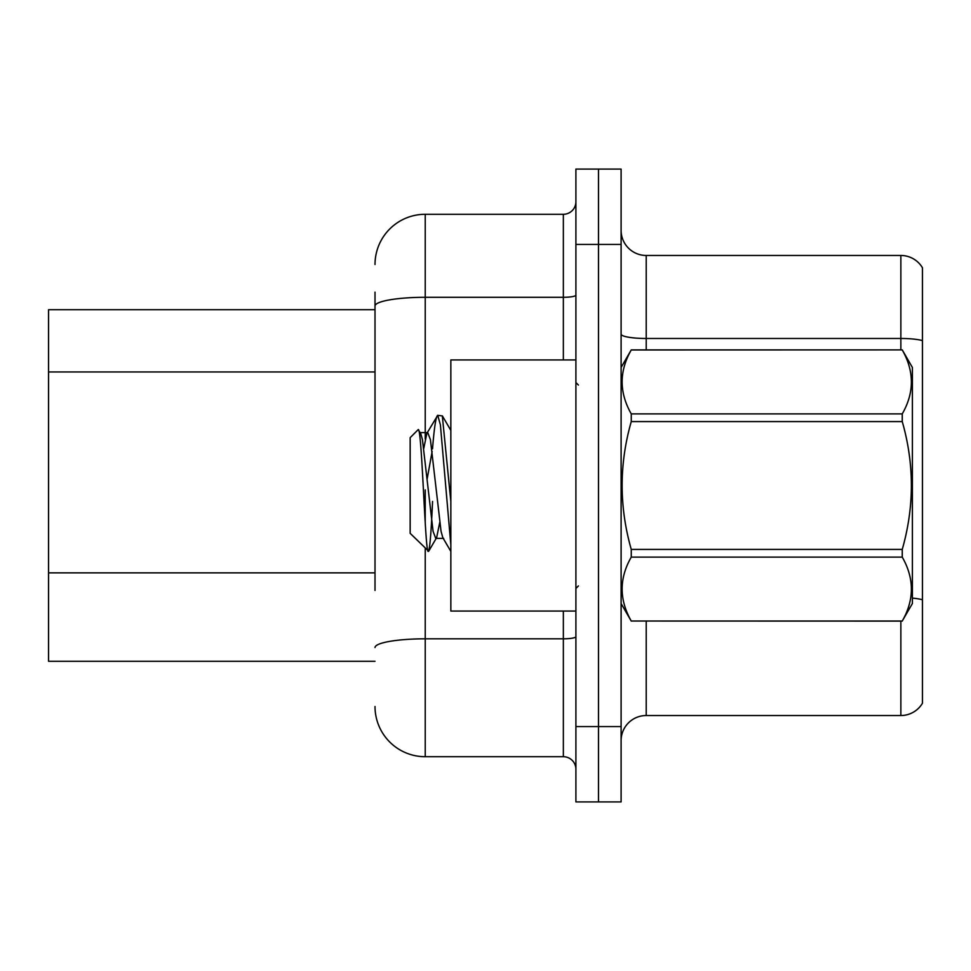 <?xml version="1.0" encoding="UTF-8"?>
<svg xmlns="http://www.w3.org/2000/svg" width="971" height="971" viewBox="0 0 971 971"><rect width="100%" height="100%" fill="white"/><g stroke="black" fill="none" stroke-linecap="round" stroke-linejoin="round"><path stroke-width="1.46" d="M375.012 354.391L375.012 292.137L375.012 309.713L48.55 309.713L48.55 661.287L375.012 661.287M621.1 740.642A25.112 25.112 0 0 1 646.213 715.53L900.857 715.53L900.857 621.1M598.5 726.575L598.5 801.912L621.1 801.912L621.1 726.575L598.5 726.575L598.5 801.912L575.9 801.912L575.9 726.575L598.5 726.575L598.5 244.425L598.5 726.575M575.9 726.575L575.9 169.088L598.5 169.088L598.5 244.425L598.5 169.088L621.1 169.088L621.1 726.575M922.45 267.765A25.112 25.112 0 0 0 900.857 255.47A25.112 25.112 0 0 1 922.45 267.765L922.45 703.235A25.112 25.112 0 0 1 900.857 715.53M922.45 340.615L922.45 341.962L922.45 340.615A25.112 4.357 180 0 0 900.857 338.478L900.857 255.47L646.213 255.47A25.112 25.112 0 0 1 621.1 230.358A25.112 25.112 0 0 0 646.213 255.47L646.213 349.9M375.012 590.441L375.012 292.137M425.225 548.409L425.225 756.712L563.35 756.712L563.35 611.062M375.012 264.513A50.225 50.225 0 0 1 425.225 214.288L563.35 214.288A12.55 12.55 0 0 0 575.9 201.737M575.9 769.263A12.55 12.55 0 0 0 563.35 756.712M425.225 756.712A50.225 50.225 0 0 1 375.012 706.487M575.9 359.938L450.847 359.938L450.847 611.062L575.9 611.062M621.1 367.475L631.259 349.9L902.253 349.9L912.4 367.475L912.4 603.525L902.253 621.027C914.415 599.811 914.415 578.51 902.253 557.111L631.259 557.111C619.097 578.328 619.097 599.641 631.259 621.027L902.253 621.1M902.253 349.9L631.259 349.973C619.097 371.189 619.097 392.49 631.259 413.889L631.259 421.584C619.097 464.089 619.097 506.704 631.259 549.416L631.259 557.111M631.259 413.889L902.253 413.889C914.415 392.672 914.415 371.359 902.253 349.973M902.253 413.889L902.253 421.584L631.259 421.584M631.259 549.416L902.253 549.416C914.415 506.704 914.415 464.089 902.253 421.584M902.253 549.416L902.253 557.111M621.1 603.525L631.259 621.1M450.847 544.962L440.385 424.74L437.727 415.333L442.327 415.928L450.847 501.619M432.52 448.833C434.268 427.252 436.003 416.086 437.727 415.333L426.864 433.357L423.769 448.432M443.698 538.395L435.736 538.395L433.078 531.319L422.446 439.681L420.686 433.357L418.113 429.704L410.163 437.666L410.163 533.334L428.684 551.237L436.634 537.643L439.717 522.568M418.113 429.704C421.802 423.999 425.104 553.567 428.223 551.394C429.692 550.642 431.136 533.989 432.556 501.424M432.144 451.418L427.167 478.921M631.259 621.027L902.253 621.027M420.686 433.357L419.788 432.605L427.762 432.605L426.864 433.357M450.847 551.407L442.8 537.643L441.052 531.319L430.42 439.681L427.762 432.605M375.012 371.966L48.55 371.966M375.012 572.866L48.55 572.866M646.213 621.1L646.213 715.53M900.857 349.9L900.857 338.478L646.213 338.478A25.112 4.357 0 0 1 621.1 334.121M922.45 599.775A25.112 4.357 180 0 0 912.4 598.124M621.1 244.425L575.9 244.425M575.9 636.636A12.55 2.185 0 0 1 563.35 638.821L425.225 638.821A50.225 8.727 180 0 0 375.012 647.536M425.225 214.288L425.225 297.296L563.35 297.296L563.35 214.288M375.012 306.011A50.225 8.727 180 0 1 425.225 297.296L425.225 438.965M425.225 489.93L425.225 522.823M563.35 359.938L563.35 297.296A12.55 2.185 0 0 0 575.9 295.111M578.413 385.05L575.9 382.538M578.413 585.95L575.9 588.462M450.847 430.408L442.375 415.891"/></g></svg>
